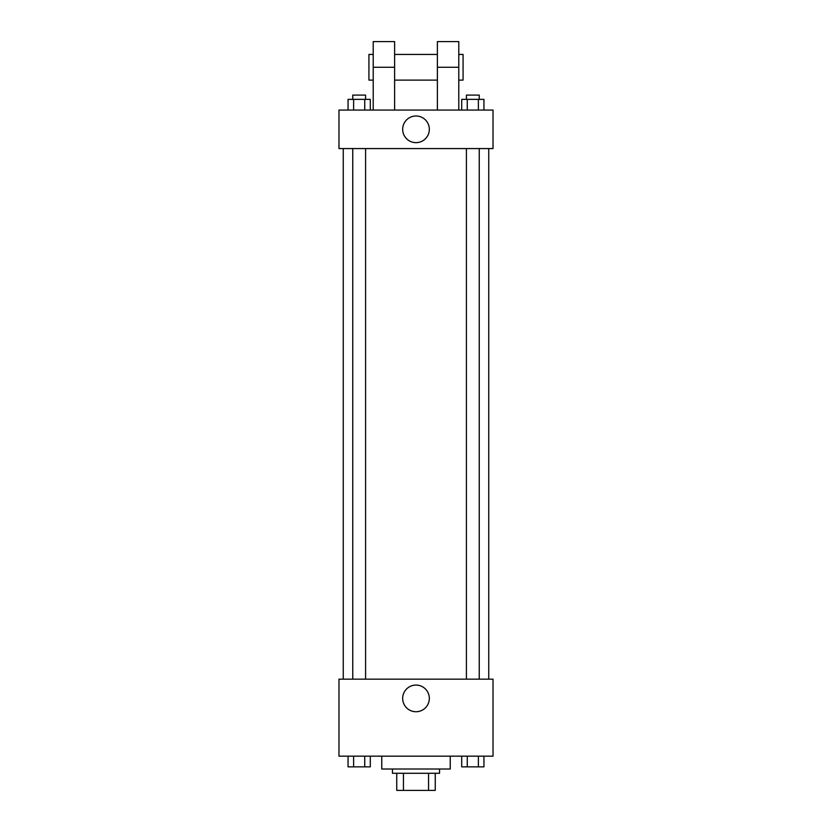 <?xml version="1.0" encoding="UTF-8"?>
<svg xmlns="http://www.w3.org/2000/svg" width="832" height="832" viewBox="0 0 832 832"><rect width="100%" height="100%" fill="white"/><g stroke="black" fill="none" stroke-linecap="round" stroke-linejoin="round"><path stroke-width="1.25" d="M428.553 773.282L428.553 790.4L396.75 790.4L396.75 773.282M428.553 790.4L435.25 790.4L435.25 773.282L435.25 790.4M439.535 769.007L439.535 773.282L392.465 773.282L392.465 769.007M403.447 773.282L403.447 790.4M381.774 756.174L381.774 769.007L450.226 769.007L450.226 756.174M493.022 756.174L338.978 756.174L338.978 679.151L493.022 679.151L493.022 756.174M429.322 698.402A13.322 13.322 0 0 1 409.334 709.946A13.322 13.322 0 0 1 409.334 686.868A13.322 13.322 0 0 1 429.322 698.402M488.738 148.574L488.738 679.151M466.409 679.151L466.409 148.574M365.591 148.574L365.591 679.151M493.022 148.574L338.978 148.574L338.978 110.063L493.022 110.063L493.022 148.574L338.978 148.574M483.943 756.174L483.943 766.865L461.708 766.865L461.708 756.174M478.379 756.174L478.379 766.865M467.262 756.174L467.262 766.865M479.242 766.865L466.409 766.865M370.292 756.174L370.292 766.865L348.057 766.865L348.057 756.174M364.738 756.174L364.738 766.865M353.621 756.174L353.621 766.865M365.591 766.865L352.758 766.865M483.943 110.063L483.943 99.362L461.708 99.362L461.708 110.063M478.379 99.362L478.379 110.063M467.262 99.362L467.262 110.063M466.409 99.362L466.409 95.087L479.242 95.087L479.242 99.362M370.292 110.063L370.292 99.362L348.057 99.362L348.057 110.063M364.738 99.362L364.738 110.063M353.621 99.362L353.621 110.063M352.758 99.362L352.758 95.087L365.591 95.087L365.591 99.362M402.678 129.314A13.322 13.322 0 0 1 422.666 117.78A13.322 13.322 0 0 1 422.666 140.858A13.322 13.322 0 0 1 402.678 129.314M437.393 110.063L437.393 67.278L458.786 67.278L458.786 41.6L437.393 41.6L437.393 67.278M437.393 54.434L394.607 54.434M373.214 110.063L373.214 67.278L394.607 67.278L394.607 110.063M394.607 67.278L394.607 41.6L373.214 41.6L373.214 67.278M458.786 110.063L458.786 67.278M458.786 80.111L463.07 80.111L463.07 54.434L458.786 54.434M373.214 54.434L368.93 54.434L368.93 80.111L373.214 80.111M343.262 148.574L343.262 679.151M479.242 679.151L479.242 148.574M352.758 148.574L352.758 679.151M437.393 80.111L394.607 80.111"/></g></svg>
